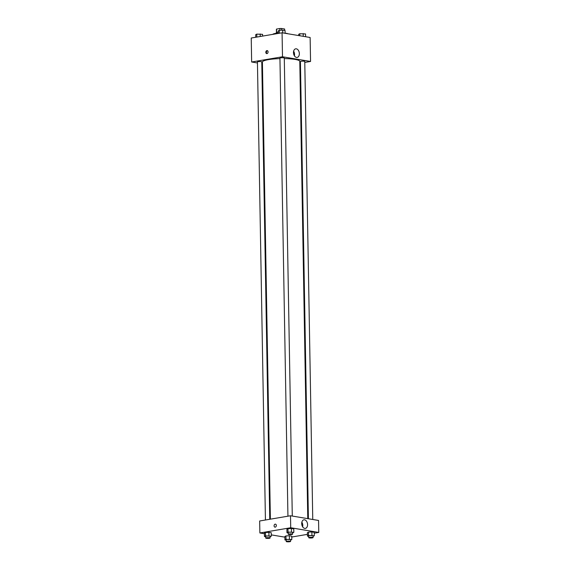 <?xml version="1.0" encoding="UTF-8"?>
<svg xmlns="http://www.w3.org/2000/svg" width="570" height="570" viewBox="0 0 570 570"><rect width="100%" height="100%" fill="white"/><g stroke="black" fill="none" stroke-linecap="round" stroke-linejoin="round"><path stroke-width="0.85" d="M281.63 30.181L281.601 28.5L284.601 28.999A4.125 0.691 179 0 1 284.658 29.113L284.679 30.459M276.6 32.39L276.543 29.077A4.125 0.691 179 0 0 276.4 29.255L276.457 32.454M276.543 29.077L279.841 28.514A4.125 0.691 179 0 1 281.601 28.5M279.87 30.281L279.841 28.514M276.258 33.309L276.251 32.69A4.346 0.727 -1 0 1 278.224 32.041M284.622 30.445L284.601 28.999M278.245 33.117A7.816 1.311 179 0 0 275.36 33.445A7.816 1.311 179 0 0 272.823 34.357M288.057 33.794A7.816 1.311 179 0 0 285.114 33.174M257.448 62.964L251.648 61.995L251.235 38.019L282.072 32.789L310.13 37.485L310.55 61.46L304.786 62.436M300.454 63.17L299.827 63.277M296.336 48.828A4.361 2.879 -99.6 0 1 299.321 53.124A4.361 2.879 -99.6 0 1 297.141 57.42A4.361 2.879 -99.6 0 1 293.571 53.601A4.361 2.879 -99.6 0 1 295.688 48.828A4.361 2.879 -99.6 0 1 296.336 48.828M251.648 61.995L282.492 56.772L282.072 32.789M282.492 56.772L310.55 61.46M294.419 55.846A4.361 2.879 80.4 0 0 293.628 51.2M265.82 52.29A1.518 1.112 99.5 0 1 267.195 50.602A1.518 1.112 99.5 0 1 268.043 52.283A1.518 1.112 99.5 0 1 266.696 53.601A1.518 1.112 99.5 0 1 265.82 52.29M267.48 50.709A1.518 1.112 -80.5 0 0 266.411 52.39A1.518 1.112 -80.5 0 0 266.995 53.594M262.435 63.797L261.801 63.69M292.282 516.057L284.288 58.069A2.173 0.363 179 0 0 282.107 57.741A2.173 0.363 179 0 0 279.941 58.147L287.935 516.192M269.76 519.277L261.772 61.881A2.173 0.363 179 0 0 260.476 61.574A2.173 0.363 179 0 0 258.139 61.674A2.173 0.363 179 0 0 257.433 61.959L265.428 520.011M312.759 519.484L304.765 61.496A2.173 0.363 179 0 0 303.468 61.182A2.173 0.363 179 0 0 301.138 61.289A2.173 0.363 179 0 0 300.426 61.567L308.406 518.75M279.948 58.617A18.696 3.128 179 0 0 268.52 59.622A18.696 3.128 179 0 0 262.407 62.052L270.387 519.17M307.772 518.65L299.791 61.403A18.696 3.128 179 0 0 284.295 58.589M264.402 533.727L259.87 532.971L259.663 520.987L290.501 515.757L318.559 520.453L318.765 532.437L314.262 533.199M271.291 534.881L284.886 537.154M287.971 528.689L286.902 529.274L287.971 528.689L291.405 528.511L287.971 528.689L288.035 532.116L293.828 532.33L292.574 532.914M293.764 528.903L291.405 528.511L293.764 528.903L293.828 532.33M308.456 532.116L307.387 532.693L308.456 532.116L311.883 531.931L308.456 532.116L308.512 535.543L314.305 535.75L313.058 536.341M314.248 532.33L311.883 531.931L314.248 532.33L314.305 535.75M285.94 535.928L284.872 536.505L285.94 535.928L289.375 535.743L285.94 535.928L286.005 539.355L291.797 539.569L290.543 540.153M291.733 536.142L289.375 535.743L291.733 536.142L291.797 539.569M259.87 532.971L290.714 527.749L318.765 532.437M307.415 534.361L291.747 537.018M265.463 532.508L264.394 533.085L265.463 532.508L268.89 532.323L265.463 532.508L265.52 535.928L271.313 536.142L270.059 536.733M271.256 532.715L268.89 532.323L271.256 532.715L271.313 536.142M301.701 523.609A4.361 2.879 -99.6 0 1 303.91 519.804A4.361 2.879 -99.6 0 1 307.479 523.616A4.361 2.879 -99.6 0 1 305.363 528.397A4.361 2.879 -99.6 0 1 301.701 523.609M290.714 527.749L290.501 515.757M275.232 527.15A1.518 1.112 99.5 0 1 274.961 527.15A1.518 1.112 99.5 0 1 274.113 525.469A1.518 1.112 99.5 0 1 275.46 524.151A1.518 1.112 99.5 0 1 276.329 525.647A1.518 1.112 99.5 0 1 275.232 527.15M302.642 526.83A4.361 2.879 80.4 0 0 301.851 522.184M275.46 524.151A1.518 1.112 -80.5 0 0 274.113 525.469A1.518 1.112 -80.5 0 0 274.961 527.15M288.228 532.907L286.966 532.693L288.035 532.116M292.595 534.19L292.567 532.473A2.173 0.363 179 0 0 291.27 532.166A2.173 0.363 179 0 0 288.933 532.266A2.173 0.363 179 0 0 288.221 532.551L288.256 534.261A2.173 0.363 179 0 0 290.429 534.589A2.173 0.363 179 0 0 292.595 534.19A2.173 0.363 179 0 0 291.298 533.876A2.173 0.363 179 0 0 288.962 533.983A2.173 0.363 179 0 0 288.256 534.261M286.966 532.693L286.902 529.274M291.462 531.931L291.405 528.511M308.712 536.334L307.444 536.121L308.512 535.543M313.08 537.61L313.051 535.9A2.173 0.363 179 0 0 311.754 535.586A2.173 0.363 179 0 0 309.417 535.693A2.173 0.363 179 0 0 308.705 535.971L308.733 537.688A2.173 0.363 179 0 0 310.914 538.016A2.173 0.363 179 0 0 313.08 537.61A2.173 0.363 179 0 0 311.783 537.303A2.173 0.363 179 0 0 309.446 537.403A2.173 0.363 179 0 0 308.733 537.688M307.444 536.121L307.387 532.693M311.947 535.358L311.883 531.931M265.72 536.719L264.452 536.513L265.52 535.928M270.08 538.002L270.052 536.284A2.173 0.363 179 0 0 268.755 535.978A2.173 0.363 179 0 0 266.418 536.085A2.173 0.363 179 0 0 265.713 536.363L265.741 538.073A2.173 0.363 179 0 0 267.921 538.401A2.173 0.363 179 0 0 270.08 538.002A2.173 0.363 179 0 0 268.791 537.688A2.173 0.363 179 0 0 266.454 537.795A2.173 0.363 179 0 0 265.741 538.073M264.452 536.513L264.394 533.085M268.947 535.75L268.89 532.323M286.197 540.146L284.936 539.933L286.005 539.355M290.565 541.422L290.536 539.712A2.173 0.363 179 0 0 289.239 539.405A2.173 0.363 179 0 0 286.902 539.505A2.173 0.363 179 0 0 286.19 539.79L286.226 541.5A2.173 0.363 179 0 0 288.399 541.828A2.173 0.363 179 0 0 290.565 541.422A2.173 0.363 179 0 0 289.268 541.115A2.173 0.363 179 0 0 286.931 541.215A2.173 0.363 179 0 0 286.226 541.5M284.936 539.933L284.872 536.505M289.432 539.17L289.375 535.743M278.253 33.438L278.203 30.887L279.272 30.31L282.706 30.125L285.064 30.524L285.114 33.302M279.329 33.26L279.272 30.31M282.756 32.903L282.706 30.125M298.709 35.575L298.687 34.314L299.756 33.737L305.548 33.944L305.598 36.722M299.791 35.753L299.756 33.737M303.233 36.33L303.183 33.552M255.738 37.25L255.695 34.699L256.764 34.122L262.556 34.335L262.585 36.095M256.814 37.071L256.764 34.122M260.233 36.494L260.191 33.944"/></g></svg>

